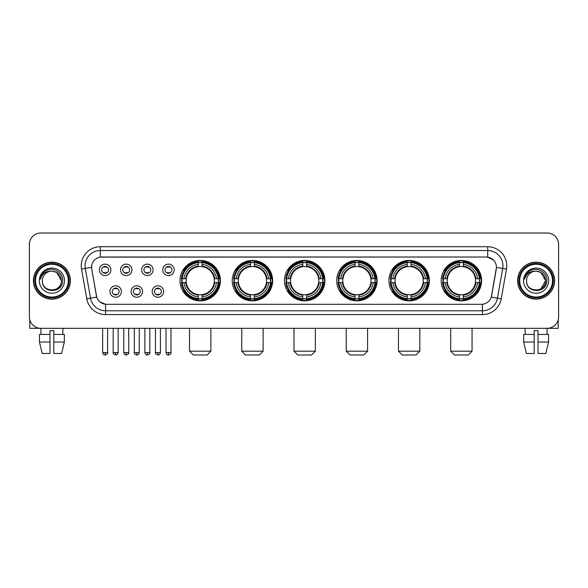 <?xml version="1.0" encoding="UTF-8"?>
<svg xmlns="http://www.w3.org/2000/svg" width="588" height="588" viewBox="0 0 588 588"><rect width="100%" height="100%" fill="white"/><g stroke="black" fill="none" stroke-linecap="round" stroke-linejoin="round"><path stroke-width="0.88" d="M388.933 280.652A20.205 20.205 0 0 0 409.145 300.865A20.205 20.205 0 0 0 429.35 280.652A20.205 20.205 0 0 0 409.145 260.447A20.205 20.205 0 0 0 388.933 280.652M232.238 280.652A20.205 20.205 0 0 0 252.443 300.865A20.205 20.205 0 0 0 272.648 280.652A20.205 20.205 0 0 0 252.443 260.447A20.205 20.205 0 0 0 232.238 280.652M284.467 280.652A20.205 20.205 0 0 0 304.672 300.865A20.205 20.205 0 0 0 324.885 280.652A20.205 20.205 0 0 0 304.672 260.447A20.205 20.205 0 0 0 284.467 280.652M336.704 280.652A20.205 20.205 0 0 0 356.909 300.865A20.205 20.205 0 0 0 377.114 280.652A20.205 20.205 0 0 0 356.909 260.447A20.205 20.205 0 0 0 336.704 280.652M441.169 280.652A20.205 20.205 0 0 0 461.374 300.865A20.205 20.205 0 0 0 481.587 280.652A20.205 20.205 0 0 0 461.374 260.447A20.205 20.205 0 0 0 441.169 280.652M180.001 280.652A20.205 20.205 0 0 0 200.207 300.865A20.205 20.205 0 0 0 220.412 280.652A20.205 20.205 0 0 0 200.207 260.447A20.205 20.205 0 0 0 180.001 280.652M142.524 291.523A5.718 5.718 0 0 1 136.806 297.241A5.718 5.718 0 0 1 131.087 291.523A5.718 5.718 0 0 1 136.806 285.805A5.718 5.718 0 0 1 142.524 291.523M133.373 291.523A3.432 3.432 0 0 0 136.806 294.956A3.432 3.432 0 0 0 140.238 291.523A3.432 3.432 0 0 0 136.806 288.091A3.432 3.432 0 0 0 133.373 291.523M163.648 291.523A5.718 5.718 0 0 1 157.922 297.241A5.718 5.718 0 0 1 152.204 291.523A5.718 5.718 0 0 1 157.922 285.805A5.718 5.718 0 0 1 163.648 291.523M154.497 291.523A3.432 3.432 0 0 0 157.922 294.956A3.432 3.432 0 0 0 161.355 291.523A3.432 3.432 0 0 0 157.922 288.091A3.432 3.432 0 0 0 154.497 291.523M121.4 291.523A5.718 5.718 0 0 1 115.682 297.241A5.718 5.718 0 0 1 109.963 291.523A5.718 5.718 0 0 1 115.682 285.805A5.718 5.718 0 0 1 121.4 291.523M112.249 291.523A3.432 3.432 0 0 0 115.682 294.956A3.432 3.432 0 0 0 119.114 291.523A3.432 3.432 0 0 0 115.682 288.091A3.432 3.432 0 0 0 112.249 291.523M131.962 269.863A5.718 5.718 0 0 1 126.244 275.588A5.718 5.718 0 0 1 120.525 269.863A5.718 5.718 0 0 1 126.244 264.144A5.718 5.718 0 0 1 131.962 269.863M122.811 269.863A3.432 3.432 0 0 0 126.244 273.295A3.432 3.432 0 0 0 129.676 269.863A3.432 3.432 0 0 0 126.244 266.438A3.432 3.432 0 0 0 122.811 269.863M153.086 269.863A5.718 5.718 0 0 1 147.368 275.588A5.718 5.718 0 0 1 141.642 269.863A5.718 5.718 0 0 1 147.368 264.144A5.718 5.718 0 0 1 153.086 269.863M143.935 269.863A3.432 3.432 0 0 0 147.368 273.295A3.432 3.432 0 0 0 150.793 269.863A3.432 3.432 0 0 0 147.368 266.438A3.432 3.432 0 0 0 143.935 269.863M174.202 269.863A5.718 5.718 0 0 1 168.484 275.588A5.718 5.718 0 0 1 162.766 269.863A5.718 5.718 0 0 1 168.484 264.144A5.718 5.718 0 0 1 174.202 269.863M165.052 269.863A3.432 3.432 0 0 0 168.484 273.295A3.432 3.432 0 0 0 171.917 269.863A3.432 3.432 0 0 0 168.484 266.438A3.432 3.432 0 0 0 165.052 269.863M110.838 269.863A5.718 5.718 0 0 1 105.12 275.588A5.718 5.718 0 0 1 99.401 269.863A5.718 5.718 0 0 1 105.12 264.144A5.718 5.718 0 0 1 110.838 269.863M101.687 269.863A3.432 3.432 0 0 0 105.12 273.295A3.432 3.432 0 0 0 108.552 269.863A3.432 3.432 0 0 0 105.12 266.438A3.432 3.432 0 0 0 101.687 269.863M86.789 298.836L81.541 269.098A19.066 19.066 0 0 1 100.313 246.725L487.687 246.725A19.066 19.066 0 0 1 506.459 269.098L501.211 298.836A19.066 19.066 0 0 1 482.439 314.587L105.561 314.587A19.066 19.066 0 0 1 86.789 298.836L90.537 298.175L85.297 268.437A15.251 15.251 0 0 1 100.313 250.532L487.687 250.532A15.251 15.251 0 0 1 502.703 268.437L497.463 298.175A15.251 15.251 0 0 1 482.439 310.773L105.561 310.773A15.251 15.251 0 0 1 90.537 298.175L96.726 297.08L91.706 269.098A10.297 10.297 0 0 1 101.842 257.015L486.158 257.015A10.297 10.297 0 0 1 496.294 269.098L491.59 295.786A10.297 10.297 0 0 1 481.454 304.297L106.546 304.297A10.297 10.297 0 0 1 96.41 295.786L91.706 269.098L91.662 265.783M181.817 282.563A18.493 18.493 0 0 1 181.817 278.749M442.985 282.563A18.493 18.493 0 0 1 442.985 278.749M338.519 282.563A18.493 18.493 0 0 1 338.519 278.749M286.282 282.563A18.493 18.493 0 0 1 286.282 278.749M234.046 282.563A18.493 18.493 0 0 1 234.046 278.749M390.748 282.563A18.493 18.493 0 0 1 390.748 278.749M33.406 280.652A18.493 18.493 0 0 0 51.898 299.145A18.493 18.493 0 0 0 70.384 280.652A18.493 18.493 0 0 0 51.898 262.167A18.493 18.493 0 0 0 33.406 280.652M517.616 280.652A18.493 18.493 0 0 0 536.102 299.145A18.493 18.493 0 0 0 554.594 280.652A18.493 18.493 0 0 0 536.102 262.167A18.493 18.493 0 0 0 517.616 280.652M100.313 246.725L100.313 257.132L486.158 257.015L487.687 257.132L493.435 260.028M481.454 304.297L106.546 304.297M105.561 314.587L105.561 304.246L100.063 301.997M506.459 269.098L496.456 267.334L491.274 297.08L501.211 298.836M558.6 244.432A11.437 11.437 0 0 0 547.163 232.995L40.837 232.995A11.437 11.437 0 0 0 29.4 244.432L29.4 316.873A11.437 11.437 0 0 0 40.837 328.317L547.163 328.317A11.437 11.437 0 0 0 558.6 316.873L558.6 244.432L558.6 316.873M29.4 244.432L29.4 316.873M547.163 232.995L40.837 232.995M41.006 334.418L40.837 328.317L547.163 328.317L546.994 334.418M29.782 319.806L29.782 328.317L74.007 328.317M39.455 334.418L39.455 342.04L42.167 353.476L39.455 342.04L39.455 334.418L49.987 334.418L49.987 330.603L53.802 330.603L53.802 334.418L64.335 334.418L64.335 342.04L61.622 353.476L64.335 342.04L53.802 342.04L53.802 334.418L53.802 353.476L61.622 353.476M62.953 328.317L62.784 334.418M49.987 334.418L49.987 353.476L42.167 353.476M39.455 342.04L49.987 342.04M68.289 280.652A16.398 16.398 0 0 0 51.898 264.262A16.398 16.398 0 0 0 35.5 280.652A16.398 16.398 0 0 0 51.898 297.05A16.398 16.398 0 0 0 68.289 280.652M69.053 280.652A17.155 17.155 0 0 0 51.898 263.498A17.155 17.155 0 0 0 34.736 280.652A17.155 17.155 0 0 0 51.898 297.815A17.155 17.155 0 0 0 69.053 280.652M70.192 280.652A18.301 18.301 0 0 0 51.898 262.358A18.301 18.301 0 0 0 33.597 280.652A18.301 18.301 0 0 0 51.898 298.954A18.301 18.301 0 0 0 70.192 280.652M61.424 280.652C60.858 274.868 57.683 271.685 51.898 271.127L56.661 272.398L61.424 280.652L56.661 272.398L51.898 271.127L56.661 272.398L61.424 280.652L56.661 272.398L51.898 271.127L56.661 272.398L61.424 280.652C62.012 292.949 41.777 292.949 42.365 280.652C41.513 293.882 63.078 293.588 62.629 280.652C63.335 271.575 51.443 265.805 44.585 271.656C42.196 273.655 40.792 276.191 40.381 279.271C42.182 273.589 46.018 270.877 51.898 271.127L56.661 272.398L61.424 280.652C62.012 292.949 41.777 292.949 42.365 280.652C41.777 292.949 62.012 292.949 61.424 280.652C62.012 292.949 41.777 292.949 42.365 280.652C41.777 292.949 62.012 292.949 61.424 280.652C62.012 292.949 41.777 292.949 42.365 280.652C41.777 292.949 62.012 292.949 61.424 280.652C62.012 292.949 41.777 292.949 42.365 280.652C41.777 292.949 62.012 292.949 61.424 280.652C62.012 292.949 41.777 292.949 42.365 280.652C41.777 292.949 62.012 292.949 61.424 280.652C62.012 292.949 41.777 292.949 42.365 280.652C41.777 292.949 62.012 292.949 61.424 280.652C62.012 292.949 41.777 292.949 42.365 280.652A9.533 9.533 0 0 1 51.898 271.127L56.661 272.398L61.424 280.652C61.806 288.054 52.295 292.971 46.489 288.51M39.315 280.652A12.583 12.583 0 0 0 51.898 293.236A12.583 12.583 0 0 0 64.474 280.652A12.583 12.583 0 0 0 51.898 268.077A12.583 12.583 0 0 0 39.315 280.652M44.585 271.656L41.77 275M41.601 275.324L41.851 274.861L41.601 275.324M207.072 355.005L193.342 355.005L189.534 351.19L210.886 351.19L207.072 355.005M202.118 298.704L202.118 299.468A18.912 18.912 0 0 0 219.023 282.563L218.258 282.563A18.147 18.147 0 0 1 202.118 298.704L202.118 296.94A16.398 16.398 0 0 0 216.494 282.563L214.186 282.563A14.105 14.105 0 0 0 202.118 266.68L202.118 262.608A18.147 18.147 0 0 1 218.258 278.749L219.023 278.749A18.912 18.912 0 0 0 202.118 261.844L202.118 262.608M182.162 282.563L181.391 282.563A18.912 18.912 0 0 0 198.303 299.468L198.303 298.704A18.147 18.147 0 0 1 182.162 282.563L183.926 282.563A16.398 16.398 0 0 0 198.303 296.94L198.303 294.632A14.105 14.105 0 0 0 214.186 282.563L214.752 282.563A14.663 14.663 0 0 1 202.118 295.198L202.118 296.94M198.303 262.608L198.303 261.844A18.912 18.912 0 0 0 181.391 278.749L182.162 278.749A18.147 18.147 0 0 1 198.303 262.608L198.303 264.372A16.398 16.398 0 0 0 183.926 278.749L186.227 278.749A14.105 14.105 0 0 0 198.303 294.632L198.303 295.198A14.663 14.663 0 0 1 185.668 282.563L183.926 282.563M182.199 282.563A18.11 18.11 0 0 1 182.199 278.749M202.118 262.645A18.11 18.11 0 0 0 198.303 262.645M218.214 278.749A18.11 18.11 0 0 1 218.214 282.563M218.258 278.749L216.494 278.749A16.398 16.398 0 0 0 202.118 264.372M216.494 282.563L218.258 282.563M198.303 296.94L198.303 298.704M214.186 278.749L216.494 278.749M202.118 294.654L202.118 295.198M198.303 294.632A14.105 14.105 0 0 1 186.227 282.563L185.668 282.563M202.118 298.667A18.11 18.11 0 0 1 198.303 298.667M183.926 278.749L182.162 278.749M198.303 266.651L198.303 264.372M202.118 266.68A14.105 14.105 0 0 0 186.227 278.749L185.668 278.749A14.663 14.663 0 0 1 198.303 266.114M202.118 266.658L202.118 266.114A14.663 14.663 0 0 1 214.752 278.749M184.345 270.362L183.265 270.362A19.823 19.823 0 0 1 220.037 280.652A19.823 19.823 0 0 1 183.265 290.95L184.345 290.95M259.308 355.005L245.578 355.005L241.764 351.19L263.115 351.19L259.308 355.005M254.347 298.704L254.347 299.468A18.912 18.912 0 0 0 271.259 282.563L270.487 282.563A18.147 18.147 0 0 1 254.347 298.704L254.347 296.94A16.398 16.398 0 0 0 268.723 282.563L266.423 282.563A14.105 14.105 0 0 0 254.347 266.68L254.347 262.608A18.147 18.147 0 0 1 270.487 278.749L271.259 278.749A18.912 18.912 0 0 0 254.347 261.844L254.347 262.608M234.391 282.563L233.627 282.563A18.912 18.912 0 0 0 250.532 299.468L250.532 298.704A18.147 18.147 0 0 1 234.391 282.563L236.156 282.563A16.398 16.398 0 0 0 250.532 296.94L250.532 294.632A14.105 14.105 0 0 0 266.423 282.563L266.981 282.563A14.663 14.663 0 0 1 254.347 295.198L254.347 296.94M250.532 262.608L250.532 261.844A18.912 18.912 0 0 0 233.627 278.749L234.391 278.749A18.147 18.147 0 0 1 250.532 262.608L250.532 264.372A16.398 16.398 0 0 0 236.156 278.749L238.463 278.749A14.105 14.105 0 0 0 250.532 294.632L250.532 295.198A14.663 14.663 0 0 1 237.897 282.563L236.156 282.563M234.436 282.563A18.11 18.11 0 0 1 234.436 278.749M254.347 262.645A18.11 18.11 0 0 0 250.532 262.645M270.451 278.749A18.11 18.11 0 0 1 270.451 282.563M270.487 278.749L268.723 278.749A16.398 16.398 0 0 0 254.347 264.372M268.723 282.563L270.487 282.563M250.532 296.94L250.532 298.704M266.423 278.749L268.723 278.749M254.347 294.654L254.347 295.198M250.532 294.632A14.105 14.105 0 0 1 238.463 282.563L237.897 282.563M254.347 298.667A18.11 18.11 0 0 1 250.532 298.667M236.156 278.749L234.391 278.749M250.532 266.651L250.532 264.372M254.347 266.68A14.105 14.105 0 0 0 238.463 278.749L237.897 278.749A14.663 14.663 0 0 1 250.532 266.114M254.347 266.658L254.347 266.114A14.663 14.663 0 0 1 266.981 278.749M236.582 270.362L235.501 270.362A19.823 19.823 0 0 1 272.266 280.652A19.823 19.823 0 0 1 235.501 290.95L236.582 290.95M311.537 355.005L297.815 355.005L294 351.19L315.352 351.19L311.537 355.005M306.583 298.704L306.583 299.468A18.912 18.912 0 0 0 323.488 282.563L322.724 282.563A18.147 18.147 0 0 1 306.583 298.704L306.583 296.94A16.398 16.398 0 0 0 320.96 282.563L318.652 282.563A14.105 14.105 0 0 0 306.583 266.68L306.583 262.608A18.147 18.147 0 0 1 322.724 278.749L323.488 278.749A18.912 18.912 0 0 0 306.583 261.844L306.583 262.608M286.628 282.563L285.864 282.563A18.912 18.912 0 0 0 302.769 299.468L302.769 298.704A18.147 18.147 0 0 1 286.628 282.563L288.392 282.563A16.398 16.398 0 0 0 302.769 296.94L302.769 294.632A14.105 14.105 0 0 0 318.652 282.563L319.218 282.563A14.663 14.663 0 0 1 306.583 295.198L306.583 296.94M302.769 262.608L302.769 261.844A18.912 18.912 0 0 0 285.864 278.749L286.628 278.749A18.147 18.147 0 0 1 302.769 262.608L302.769 264.372A16.398 16.398 0 0 0 288.392 278.749L290.7 278.749A14.105 14.105 0 0 0 302.769 294.632L302.769 295.198A14.663 14.663 0 0 1 290.134 282.563L288.392 282.563M286.665 282.563A18.11 18.11 0 0 1 286.665 278.749M306.583 262.645A18.11 18.11 0 0 0 302.769 262.645M322.687 278.749A18.11 18.11 0 0 1 322.687 282.563M322.724 278.749L320.96 278.749A16.398 16.398 0 0 0 306.583 264.372M320.96 282.563L322.724 282.563M302.769 296.94L302.769 298.704M318.652 278.749L320.96 278.749M306.583 294.654L306.583 295.198M302.769 294.632A14.105 14.105 0 0 1 290.7 282.563L290.134 282.563M306.583 298.667A18.11 18.11 0 0 1 302.769 298.667M288.392 278.749L286.628 278.749M302.769 266.651L302.769 264.372M306.583 266.68A14.105 14.105 0 0 0 290.7 278.749L290.134 278.749A14.663 14.663 0 0 1 302.769 266.114M306.583 266.658L306.583 266.114A14.663 14.663 0 0 1 319.218 278.749M288.811 270.362L287.73 270.362A19.823 19.823 0 0 1 324.502 280.652A19.823 19.823 0 0 1 287.73 290.95L288.811 290.95M363.774 355.005L350.044 355.005L346.236 351.19L367.588 351.19L363.774 355.005M358.812 298.704L358.812 299.468A18.912 18.912 0 0 0 375.725 282.563L374.96 282.563A18.147 18.147 0 0 1 358.812 298.704L358.812 296.94A16.398 16.398 0 0 0 373.189 282.563L370.888 282.563A14.105 14.105 0 0 0 358.812 266.68L358.812 262.608A18.147 18.147 0 0 1 374.96 278.749L375.725 278.749A18.912 18.912 0 0 0 358.812 261.844L358.812 262.608M338.864 282.563L338.093 282.563A18.912 18.912 0 0 0 355.005 299.468L355.005 298.704A18.147 18.147 0 0 1 338.864 282.563L340.628 282.563A16.398 16.398 0 0 0 355.005 296.94L355.005 294.632A14.105 14.105 0 0 0 370.888 282.563L371.447 282.563A14.663 14.663 0 0 1 358.812 295.198L358.812 296.94M355.005 262.608L355.005 261.844A18.912 18.912 0 0 0 338.093 278.749L338.864 278.749A18.147 18.147 0 0 1 355.005 262.608L355.005 264.372A16.398 16.398 0 0 0 340.628 278.749L342.929 278.749A14.105 14.105 0 0 0 355.005 294.632L355.005 295.198A14.663 14.663 0 0 1 342.37 282.563L340.628 282.563M338.901 282.563A18.11 18.11 0 0 1 338.901 278.749M358.812 262.645A18.11 18.11 0 0 0 355.005 262.645M374.916 278.749A18.11 18.11 0 0 1 374.916 282.563M374.96 278.749L373.189 278.749A16.398 16.398 0 0 0 358.812 264.372M373.189 282.563L374.96 282.563M355.005 296.94L355.005 298.704M370.888 278.749L373.189 278.749M358.812 294.654L358.812 295.198M355.005 294.632A14.105 14.105 0 0 1 342.929 282.563L342.37 282.563M358.812 298.667A18.11 18.11 0 0 1 355.005 298.667M340.628 278.749L338.864 278.749M355.005 266.651L355.005 264.372M358.812 266.68A14.105 14.105 0 0 0 342.929 278.749L342.37 278.749A14.663 14.663 0 0 1 355.005 266.114M358.812 266.658L358.812 266.114A14.663 14.663 0 0 1 371.447 278.749M341.047 270.362L339.967 270.362A19.823 19.823 0 0 1 376.732 280.652A19.823 19.823 0 0 1 339.967 290.95L341.047 290.95M416.003 355.005L402.28 355.005L398.466 351.19L419.817 351.19L416.003 355.005M411.049 298.704L411.049 299.468A18.912 18.912 0 0 0 427.961 282.563L427.189 282.563A18.147 18.147 0 0 1 411.049 298.704L411.049 296.94A16.398 16.398 0 0 0 425.425 282.563L423.117 282.563A14.105 14.105 0 0 0 411.049 266.68L411.049 262.608A18.147 18.147 0 0 1 427.189 278.749L427.961 278.749A18.912 18.912 0 0 0 411.049 261.844L411.049 262.608M391.094 282.563L390.329 282.563A18.912 18.912 0 0 0 407.234 299.468L407.234 298.704A18.147 18.147 0 0 1 391.094 282.563L392.858 282.563A16.398 16.398 0 0 0 407.234 296.94L407.234 294.632A14.105 14.105 0 0 0 423.117 282.563L423.683 282.563A14.663 14.663 0 0 1 411.049 295.198L411.049 296.94M407.234 262.608L407.234 261.844A18.912 18.912 0 0 0 390.329 278.749L391.094 278.749A18.147 18.147 0 0 1 407.234 262.608L407.234 264.372A16.398 16.398 0 0 0 392.858 278.749L395.165 278.749A14.105 14.105 0 0 0 407.234 294.632L407.234 295.198A14.663 14.663 0 0 1 394.599 282.563L392.858 282.563M391.13 282.563A18.11 18.11 0 0 1 391.13 278.749M411.049 262.645A18.11 18.11 0 0 0 407.234 262.645M427.153 278.749A18.11 18.11 0 0 1 427.153 282.563M427.189 278.749L425.425 278.749A16.398 16.398 0 0 0 411.049 264.372M425.425 282.563L427.189 282.563M407.234 296.94L407.234 298.704M423.117 278.749L425.425 278.749M411.049 294.654L411.049 295.198M407.234 294.632A14.105 14.105 0 0 1 395.165 282.563L394.599 282.563M411.049 298.667A18.11 18.11 0 0 1 407.234 298.667M392.858 278.749L391.094 278.749M407.234 266.651L407.234 264.372M411.049 266.68A14.105 14.105 0 0 0 395.165 278.749L394.599 278.749A14.663 14.663 0 0 1 407.234 266.114M411.049 266.658L411.049 266.114A14.663 14.663 0 0 1 423.683 278.749M393.276 270.362L392.196 270.362A19.823 19.823 0 0 1 428.968 280.652A19.823 19.823 0 0 1 392.196 290.95L393.276 290.95M468.239 355.005L454.517 355.005L450.702 351.19L472.054 351.19L468.239 355.005M463.285 298.704L463.285 299.468A18.912 18.912 0 0 0 480.19 282.563L479.426 282.563A18.147 18.147 0 0 1 463.285 298.704L463.285 296.94A16.398 16.398 0 0 0 477.662 282.563L475.354 282.563A14.105 14.105 0 0 0 463.285 266.68L463.285 262.608A18.147 18.147 0 0 1 479.426 278.749L480.19 278.749A18.912 18.912 0 0 0 463.285 261.844L463.285 262.608M443.33 282.563L442.566 282.563A18.912 18.912 0 0 0 459.471 299.468L459.471 298.704A18.147 18.147 0 0 1 443.33 282.563L445.094 282.563A16.398 16.398 0 0 0 459.471 296.94L459.471 294.632A14.105 14.105 0 0 0 475.354 282.563L475.92 282.563A14.663 14.663 0 0 1 463.285 295.198L463.285 296.94M459.471 262.608L459.471 261.844A18.912 18.912 0 0 0 442.566 278.749L443.33 278.749A18.147 18.147 0 0 1 459.471 262.608L459.471 264.372A16.398 16.398 0 0 0 445.094 278.749L447.402 278.749A14.105 14.105 0 0 0 459.471 294.632L459.471 295.198A14.663 14.663 0 0 1 446.836 282.563L445.094 282.563M443.367 282.563A18.11 18.11 0 0 1 443.367 278.749M463.285 262.645A18.11 18.11 0 0 0 459.471 262.645M479.389 278.749A18.11 18.11 0 0 1 479.389 282.563M479.426 278.749L477.662 278.749A16.398 16.398 0 0 0 463.285 264.372M477.662 282.563L479.426 282.563M459.471 296.94L459.471 298.704M475.354 278.749L477.662 278.749M463.285 294.654L463.285 295.198M459.471 294.632A14.105 14.105 0 0 1 447.402 282.563L446.836 282.563M463.285 298.667A18.11 18.11 0 0 1 459.471 298.667M445.094 278.749L443.33 278.749M459.471 266.651L459.471 264.372M463.285 266.68A14.105 14.105 0 0 0 447.402 278.749L446.836 278.749A14.663 14.663 0 0 1 459.471 266.114M463.285 266.658L463.285 266.114A14.663 14.663 0 0 1 475.92 278.749M445.513 270.362L444.432 270.362A19.823 19.823 0 0 1 481.205 280.652A19.823 19.823 0 0 1 444.432 290.95L445.513 290.95M103.973 273.104L103.973 272.56A2.925 2.925 0 0 0 106.266 272.56L106.266 273.104M106.266 266.629L106.266 267.173A2.925 2.925 0 0 0 103.973 267.173L103.973 266.629M125.097 273.104L125.097 272.56A2.925 2.925 0 0 0 127.383 272.56L127.383 273.104M127.383 266.629L127.383 267.173A2.925 2.925 0 0 0 125.097 267.173L125.097 266.629M146.221 273.104L146.221 272.56A2.925 2.925 0 0 0 148.507 272.56L148.507 273.104M148.507 266.629L148.507 267.173A2.925 2.925 0 0 0 146.221 267.173L146.221 266.629M167.345 273.104L167.345 272.56A2.925 2.925 0 0 0 169.631 272.56L169.631 273.104M169.631 266.629L169.631 267.173A2.925 2.925 0 0 0 167.345 267.173L167.345 266.629M114.535 294.757L114.535 294.213A2.925 2.925 0 0 0 116.828 294.213L116.828 294.757M116.828 288.289L116.828 288.833A2.925 2.925 0 0 0 114.535 288.833L114.535 288.289M135.659 294.757L135.659 294.213A2.925 2.925 0 0 0 137.945 294.213L137.945 294.757M137.945 288.289L137.945 288.833A2.925 2.925 0 0 0 135.659 288.833L135.659 288.289M156.783 294.757L156.783 294.213A2.925 2.925 0 0 0 159.069 294.213L159.069 294.757M159.069 288.289L159.069 288.833A2.925 2.925 0 0 0 156.783 288.833L156.783 288.289M558.218 319.806L558.218 328.317L513.993 328.317M534.198 334.418L534.198 342.04L523.665 342.04L526.378 353.476L523.665 342.04L523.665 334.418L534.198 334.418L534.198 330.603L538.013 330.603L538.013 334.418L548.545 334.418L548.545 342.04L545.833 353.476L548.545 342.04L538.013 342.04L538.013 334.418M534.198 342.04L534.198 353.476L526.378 353.476M545.833 353.476L538.013 353.476L538.013 342.04M525.047 328.317L525.216 334.418M552.5 280.652A16.398 16.398 0 0 0 536.102 264.262A16.398 16.398 0 0 0 519.711 280.652A16.398 16.398 0 0 0 536.102 297.05A16.398 16.398 0 0 0 552.5 280.652M553.264 280.652A17.155 17.155 0 0 0 536.102 263.498A17.155 17.155 0 0 0 518.947 280.652A17.155 17.155 0 0 0 536.102 297.815A17.155 17.155 0 0 0 553.264 280.652M554.403 280.652A18.301 18.301 0 0 0 536.102 262.358A18.301 18.301 0 0 0 517.808 280.652A18.301 18.301 0 0 0 536.102 298.954A18.301 18.301 0 0 0 554.403 280.652M545.076 277.426L545.635 280.652L540.872 272.398L536.102 271.127L540.872 272.398L545.635 280.652L540.872 272.398L536.102 271.127L540.872 272.398L545.635 280.652L540.872 272.398L536.102 271.127L540.872 272.398L545.635 280.652C546.223 292.949 525.988 292.949 526.576 280.652C525.723 293.882 547.288 293.588 546.84 280.652C547.546 271.575 535.653 265.805 528.796 271.656C526.407 273.655 525.003 276.191 524.592 279.271C526.392 273.589 530.229 270.877 536.102 271.127L540.872 272.398L545.635 280.652C546.223 292.949 525.988 292.949 526.576 280.652C525.988 292.949 546.223 292.949 545.635 280.652L540.872 288.914L545.635 280.652C546.223 292.949 525.988 292.949 526.576 280.652C525.988 292.949 546.223 292.949 545.635 280.652C546.223 292.949 525.988 292.949 526.576 280.652C525.988 292.949 546.223 292.949 545.635 280.652C546.223 292.949 525.988 292.949 526.576 280.652C525.988 292.949 546.223 292.949 545.635 280.652C546.223 292.949 525.988 292.949 526.576 280.652C525.988 292.949 546.223 292.949 545.635 280.652C546.223 292.949 525.988 292.949 526.576 280.652A9.533 9.533 0 0 1 536.102 271.127L540.872 272.398L545.635 280.652C546.017 288.054 536.506 292.971 530.699 288.51M536.102 271.127C541.893 271.685 545.069 274.868 545.635 280.652M523.526 280.652A12.583 12.583 0 0 0 536.102 293.236A12.583 12.583 0 0 0 548.685 280.652A12.583 12.583 0 0 0 536.102 268.077A12.583 12.583 0 0 0 523.526 280.652M528.796 271.656L525.981 275M525.812 275.324L526.062 274.861M487.687 246.725L487.687 257.132M81.541 269.098L85.297 268.437A15.251 15.251 0 0 1 85.062 265.783M85.297 268.437L91.544 267.334M482.439 304.246L482.439 314.587M202.118 294.632A14.105 14.105 0 0 0 214.186 282.563M198.303 298.836A18.279 18.279 0 0 0 202.118 298.836M218.391 282.563A18.279 18.279 0 0 0 218.391 278.749M202.118 262.476A18.279 18.279 0 0 0 198.303 262.476M254.347 294.632A14.105 14.105 0 0 0 266.423 282.563M250.532 298.836A18.279 18.279 0 0 0 254.347 298.836M270.62 282.563A18.279 18.279 0 0 0 270.62 278.749M254.347 262.476A18.279 18.279 0 0 0 250.532 262.476M306.583 294.632A14.105 14.105 0 0 0 318.652 282.563M302.769 298.836A18.279 18.279 0 0 0 306.583 298.836M322.856 282.563A18.279 18.279 0 0 0 322.856 278.749M306.583 262.476A18.279 18.279 0 0 0 302.769 262.476M358.812 294.632A14.105 14.105 0 0 0 370.888 282.563M355.005 298.836A18.279 18.279 0 0 0 358.812 298.836M375.093 282.563A18.279 18.279 0 0 0 375.093 278.749M358.812 262.476A18.279 18.279 0 0 0 355.005 262.476M411.049 294.632A14.105 14.105 0 0 0 423.117 282.563M407.234 298.836A18.279 18.279 0 0 0 411.049 298.836M427.322 282.563A18.279 18.279 0 0 0 427.322 278.749M411.049 262.476A18.279 18.279 0 0 0 407.234 262.476M463.285 294.632A14.105 14.105 0 0 0 475.354 282.563M459.471 298.836A18.279 18.279 0 0 0 463.285 298.836M479.558 282.563A18.279 18.279 0 0 0 479.558 278.749M463.285 262.476A18.279 18.279 0 0 0 459.471 262.476M105.12 352.528L102.643 352.528C103.076 354.292 103.9 355.115 105.12 355.005L105.12 352.528L107.597 352.528L107.597 328.317M126.244 352.528L123.767 352.528C124.193 354.292 125.023 355.115 126.244 355.005L126.244 352.528L128.721 352.528L128.721 328.317M147.368 352.528L144.883 352.528C145.317 354.292 146.147 355.115 147.368 355.005L147.368 352.528L149.844 352.528L149.844 328.317M168.484 352.528L166.007 352.528C166.441 354.292 167.264 355.115 168.484 355.005L168.484 352.528L170.968 352.528L170.968 328.317M115.682 352.528L113.205 352.528C112.698 353.315 113.528 354.145 115.682 355.005L115.682 352.528L118.159 352.528L118.159 328.317M136.806 352.528L134.329 352.528C133.821 353.315 134.645 354.145 136.806 355.005L136.806 352.528L139.282 352.528L139.282 328.317M157.922 352.528L155.445 352.528C154.945 353.315 155.769 354.145 157.922 355.005L157.922 352.528L160.406 352.528L160.406 328.317M210.886 328.317L210.886 351.19M189.534 328.317L189.534 351.19M263.115 328.317L263.115 351.19M241.764 328.317L241.764 351.19M315.352 328.317L315.352 351.19M294 328.317L294 351.19M367.588 328.317L367.588 351.19M346.236 328.317L346.236 351.19M419.817 328.317L419.817 351.19M398.466 328.317L398.466 351.19M472.054 328.317L472.054 351.19M450.702 328.317L450.702 351.19M102.643 352.528L102.643 328.317M107.597 352.528C108.104 353.315 107.273 354.145 105.12 355.005M123.767 352.528L123.767 328.317M128.721 352.528C129.22 353.315 128.397 354.145 126.244 355.005M144.883 352.528L144.883 328.317M149.844 352.528C150.344 353.315 149.521 354.145 147.368 355.005M166.007 352.528L166.007 328.317M170.968 352.528C171.468 353.315 170.645 354.145 168.484 355.005M113.205 352.528L113.205 328.317M118.159 352.528C117.725 354.292 116.902 355.115 115.682 355.005M134.329 352.528L134.329 328.317M139.282 352.528C138.849 354.292 138.026 355.115 136.806 355.005M155.445 352.528L155.445 328.317M160.406 352.528C159.973 354.292 159.142 355.115 157.922 355.005"/></g></svg>
